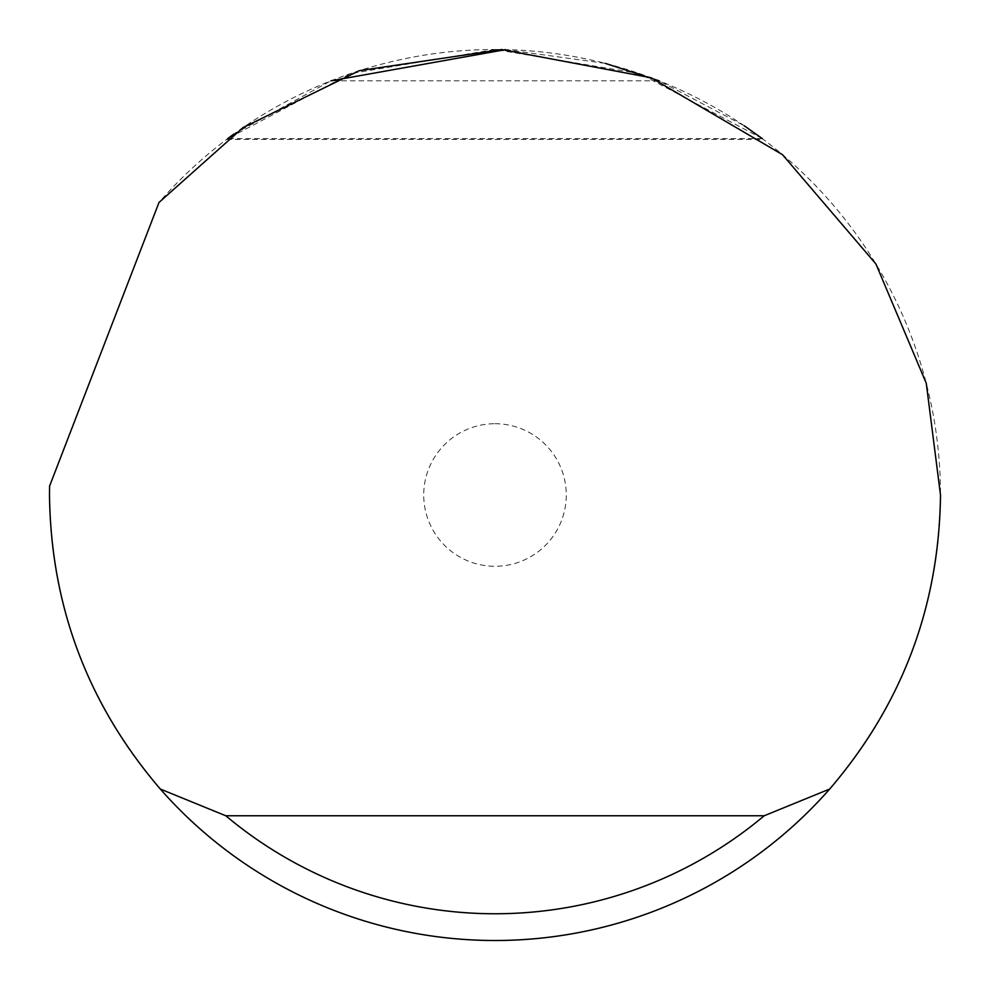 <?xml version="1.0" encoding="UTF-8"?>
<svg xmlns="http://www.w3.org/2000/svg" width="990" height="990" viewBox="0 0 990 990"><rect width="100%" height="100%" fill="white"/><g stroke="black" fill="none" stroke-linecap="round" stroke-linejoin="round"><path stroke-width="0.74" stroke-dasharray="4.95 3.71" d="M495 423.72A71.28 71.28 0 0 1 566.28 495A71.28 71.28 0 0 1 495 566.28A71.28 71.28 0 0 1 423.72 495A71.28 71.28 0 0 1 495 423.72M495 49.5A445.5 445.5 0 0 1 940.5 495A445.5 445.5 0 0 1 495 940.5A445.5 445.5 0 0 1 49.587 486.09L158.994 202.48A445.5 445.5 0 0 1 495 49.5M505.556 49.624L605.298 63.372M233.888 134.034L330.883 80.834L659.117 80.834L744.282 125.779M762.3 138.6L639.49 73.582L495 49.5L350.51 73.582L227.7 138.6L762.3 138.6M226.574 139.454L763.426 139.454"/><path stroke-width="1.49" d="M330.883 80.834L505.556 49.624M605.298 63.372L659.117 80.834M744.282 125.779L762.3 138.6M227.7 138.6L233.888 134.034M158.994 202.48L243.082 127.562L359.382 70.649L501.621 49.55L651.173 77.777L782.508 154.688L875.927 263.996L926.269 383.291L940.5 495C939.102 606.4 902.175 704.41 829.694 789.03A445.5 445.5 0 0 1 160.306 789.03C87.825 704.41 50.898 606.4 49.5 495L49.587 486.09L158.994 202.48M160.306 789.03L225.782 815.76L764.218 815.76L829.694 789.03M225.782 815.76A418.77 418.77 0 0 0 764.218 815.76"/></g></svg>
